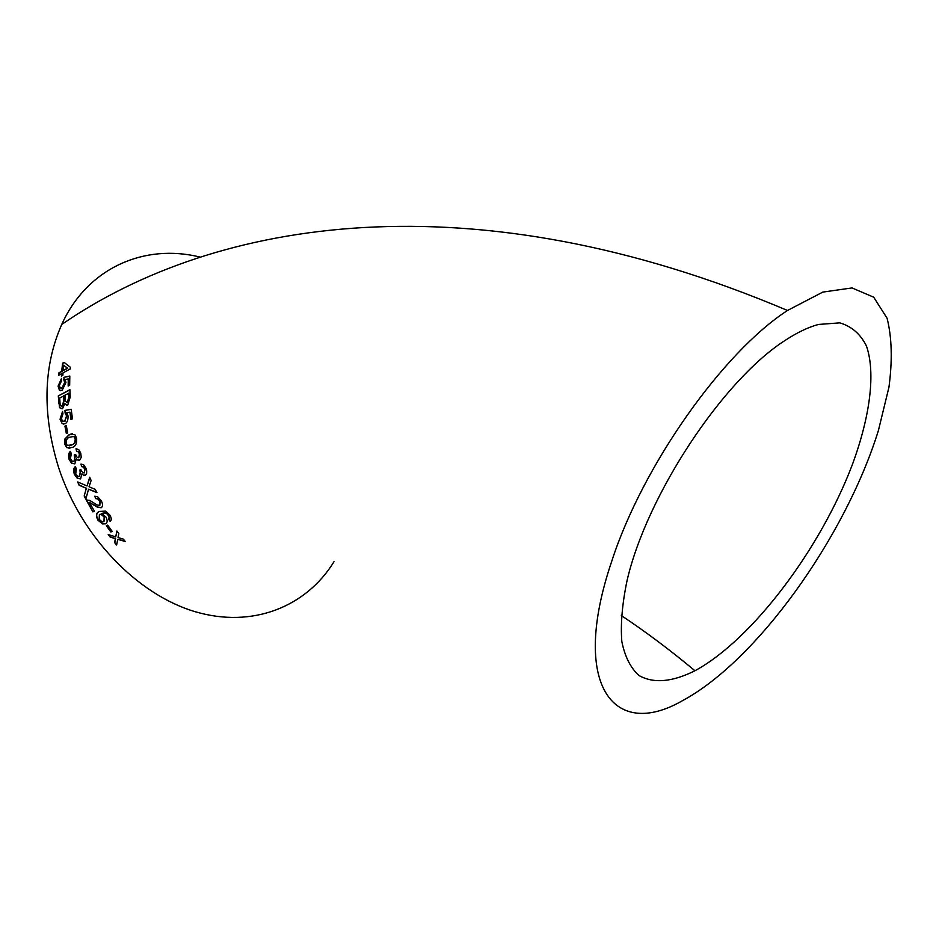 <?xml version="1.0" encoding="UTF-8"?>
<svg xmlns="http://www.w3.org/2000/svg" width="939" height="939" viewBox="0 0 939 939"><rect width="100%" height="100%" fill="white"/><g stroke="black" fill="none" stroke-linecap="round" stroke-linejoin="round"><path stroke-width="1.41" d="M81.247 457.363L80.754 453.114L78.735 449.605L76 448.783L76.611 451.424L78.101 451.729L79.428 453.866L78.735 457.751L77.186 457.457L75.66 454.535L74.24 454.957L74.956 460.051L73.97 461.331L72.233 461.26L70.39 458.596L71.317 453.819L70.425 451.342C68.582 452.868 68.124 455.485 69.04 459.183L71.505 463.22L74.815 463.878L76.423 458.725L77.62 460.004L79.639 460.263L81.247 457.363M611.759 561.205C569.891 684.461 613.284 740.261 681.949 700.975C756.869 661.044 845.253 537.167 878.376 430.614L888.94 387.255C892.519 360.376 891.909 337.359 887.073 318.227L873.681 297.17L852.002 287.933L822.775 292.111L787.504 310.469C722.889 352.289 642.581 465.685 611.759 561.205M200.101 257.086C144.665 243.283 87.421 267.603 61.716 324.495C43.171 366.597 42.149 414.345 58.652 467.728C81.447 536.897 137.364 594.516 194.936 611.629C252.65 628.766 306.337 606.7 334.002 561.698M114.617 542.613L116.636 545.007L117.704 539.326L125.321 541.521L123.291 539.103L118.044 537.554L118.83 533.528L116.882 531.005L115.72 536.862L108.231 534.573L110.168 537.085L115.368 538.634L114.617 542.613L116.718 544.538M106.342 525.746L110.861 531.99L112.199 531.392L107.68 525.136L106.342 525.746M97.902 520.183L102.597 523.903L105.52 523.821C107.562 522.765 107.68 520.476 105.872 516.978L101.623 513.41L104.757 512.987L106.811 513.739L108.384 515.499L109.194 517.905L108.537 519.255L110.18 521.403C111.706 520.159 111.6 518.035 109.828 515.03L105.649 511.109L99.593 511.415C96.142 512.588 95.578 515.511 97.902 520.183L102.879 523.669L105.52 523.821M101.189 500.64L97.539 496.649L94.686 496.25L95.813 498.703L97.445 498.726L99.816 501.215L99.816 505.44L97.14 504.959L89.663 500.393L86.235 499.971L92.914 511.884L94.405 511.192L89.346 502.306L97.55 507.295L101.189 507.753C102.997 506.485 102.997 504.114 101.189 500.64M86.024 489.407L84.181 495.968L85.801 499.137L88.548 489.207L96.917 492.635L95.285 489.372L89.041 486.789L91.118 480.498L89.698 477.235L87.034 485.956L77.655 481.93L79.099 485.228L86.341 488.292L84.181 495.968M85.32 475.345L86.611 473.538L86.681 470.967L86.071 468.35L83.677 464.817L80.942 464.089L81.716 466.683L83.207 466.941L84.756 469.101L84.264 472.892L82.726 472.657L80.918 469.746L79.475 470.146L80.261 471.695L79.545 476.39L77.667 476.261L75.719 473.702L76.411 469.019L75.343 466.577C73.535 468.068 73.207 470.639 74.357 474.265L77.28 478.327L80.566 478.878L81.939 473.831L83.348 475.157L85.32 475.345M76.54 438.032L74.874 434.604L69.146 434.663L64.838 439.053L64.779 444.088L66.599 447.586L72.303 447.457C75.683 446.365 77.092 443.22 76.54 438.032M64.932 426.118L66.352 433.548L67.69 432.856L66.27 425.414L64.932 426.118L66.692 433.372M68.019 415.907L66.775 412.749L69.92 412.162L70.988 419.58L72.491 418.794L71.176 409.275L64.955 410.402L65.096 413.031L66.575 415.907L64.65 421.247L62.502 421.095L61.375 418.641L62.983 413.888L62.549 411.411L60.049 419.334L62.185 423.665L65.143 423.771C67.232 422.538 68.183 419.921 68.019 415.907M67.702 405.178L70.237 397.021L69.897 389.673L58.277 395.929L59.556 407.726L62.49 408.77L64.932 403.547L65.53 404.592L67.702 405.178M65.93 382.572L65.237 379.556L68.242 378.887L68.16 386.058L69.674 385.248L69.815 376.046L63.887 377.349L64.603 382.619L62.056 387.854L60.026 387.666L59.403 385.436L61.575 380.776L61.528 378.405L58.077 386.14L59.439 390.284L62.162 390.295L65.93 382.572M62.843 375.307L63.007 372.877L70.202 368.945L70.343 367.243L64.075 362.372L62.584 363.193L61.716 371.281L58.911 372.842L58.723 375.248L61.528 373.699L61.364 376.128L62.843 375.307M818.456 324.46C808.197 327.206 796.953 332.606 784.734 340.657C722.572 380.624 646.795 495.229 627.064 580.525C622.205 603.859 620.456 624.177 621.818 641.49C624.893 656.713 630.632 668.063 639.013 675.528C653.591 683.721 672.23 682.113 694.954 670.739C752.421 639.612 820.557 548.787 852.483 464.277C870.054 416.388 875.794 373.006 866.451 346.01C860.5 334.038 851.603 326.326 839.771 322.863L818.456 324.46M64.333 362.571L62.584 363.193M62.96 363.334L61.716 371.281M62.091 371.41L58.911 372.842M59.286 372.971L59.122 375.025M61.763 375.905L61.528 373.699M63.206 370.471L67.772 368.288L63.711 365.294L63.206 370.471L67.397 368.158L63.711 365.294M68.535 385.859L68.242 378.887M69.803 376.234L63.887 377.349M64.275 377.455L63.641 379.884M64.016 379.99L64.603 382.619M64.979 382.713L62.056 387.854M62.432 387.948L60.824 388.183M61.528 378.863L58.077 386.14M58.453 386.234L59.439 390.284M59.814 390.366L60.554 390.718M69.909 389.943L58.277 395.929M58.652 396L58.605 403.277M58.993 403.336L59.932 407.772L61.845 408.723M65.53 404.592L64.932 403.547M65.906 404.639L66.786 405.272M66.728 402.631L67.69 402.502L69.204 396.962L69.017 393.23L65.037 395.084L65.542 401.423L67.315 402.455L68.829 396.904L68.641 393.159M61.551 406.141L62.643 406.012L64.298 400.19L64.075 395.871L59.697 397.96L60.108 404.263L60.753 405.742L62.267 405.965L63.922 400.131L63.699 395.8M71.329 419.404L69.92 412.162M71.188 409.369L64.955 410.402M65.331 410.437L65.096 413.031M65.472 413.066L66.575 415.907M66.951 415.918L64.65 421.247M65.026 421.247L63.594 421.529M62.608 411.775L60.049 419.334M60.425 419.346L62.185 423.665M62.561 423.665L63.852 424.146M66.305 425.59L65.307 426.106M72.362 433.654L69.146 434.663M69.521 434.64L64.838 439.053M65.214 439.029L64.779 444.088M65.155 444.053L66.951 447.539L69.826 448.384M69.345 445.825L71.986 444.851C74.439 444.3 75.625 442.234 75.554 438.654L74.122 436.412L72.233 436.389M75.19 438.689L73.747 436.447L69.721 437.222C67.279 437.774 66.07 439.828 66.117 443.408L67.256 445.403L71.622 444.91C74.075 444.347 75.261 442.281 75.19 438.689L75.554 438.654M76.388 448.819L76.611 451.424M76.963 451.354L78.465 451.659L79.428 453.866M79.792 453.795L78.735 457.751M75.672 454.57L74.24 454.957M74.604 454.887L74.909 456.53M75.273 456.448L73.97 461.331M70.507 451.589L69.04 459.183M69.392 459.101L71.857 463.127L74.932 463.784M77.62 460.004L76.423 458.725M77.972 459.91L79.686 460.227M81.341 464.124L81.716 466.683M82.069 466.589L83.559 466.847L84.756 469.101M85.109 468.984L84.264 472.892M79.827 470.052L80.261 471.695M80.613 471.578L79.545 476.39M75.425 466.777L74.357 474.265M74.697 474.16L77.62 478.197L80.731 478.749M83.348 475.157L81.939 473.831M83.688 475.04L85.402 475.263M84.498 495.804L85.942 498.609M96.729 492.259L88.548 489.207M89.862 477.634L87.034 485.956M78.148 482.141L79.099 485.228M79.428 485.099L86.341 488.292M86.681 488.151L86.353 489.254M95.097 496.25L95.813 498.703M96.13 498.527L97.773 498.55L99.816 501.215M100.133 501.027L99.816 505.44M86.576 499.841L92.914 511.884M93.219 511.685L94.37 511.145M93.513 504.947L89.346 502.306M93.83 504.759L97.856 507.095L101.389 507.553M106.811 513.739L105.062 512.776L101.623 513.41M107.116 513.516L108.384 515.499M108.689 515.276L109.194 517.905M109.487 517.682L108.537 519.255M108.83 519.032L110.426 521.11M98.419 512.084C96.201 513.61 96.118 516.227 98.196 519.971M103.983 521.638L104.429 516.767L101.424 514.185L99.405 514.431L99.135 519.396L102.222 521.826L103.983 521.638L104.135 516.978L101.119 514.396L99.405 514.431M106.682 525.594L110.861 531.99M111.131 531.732L112.128 531.286M124.922 541.064L117.704 539.326M117.058 531.228L115.72 536.862M108.842 534.761L110.168 537.085M110.426 536.826L115.368 538.634M115.638 538.376L114.875 542.343M787.504 310.469C472.317 176.919 215.935 218.106 61.716 324.495M694.954 670.739C669.894 649.894 645.351 631.501 621.325 615.55"/></g></svg>
